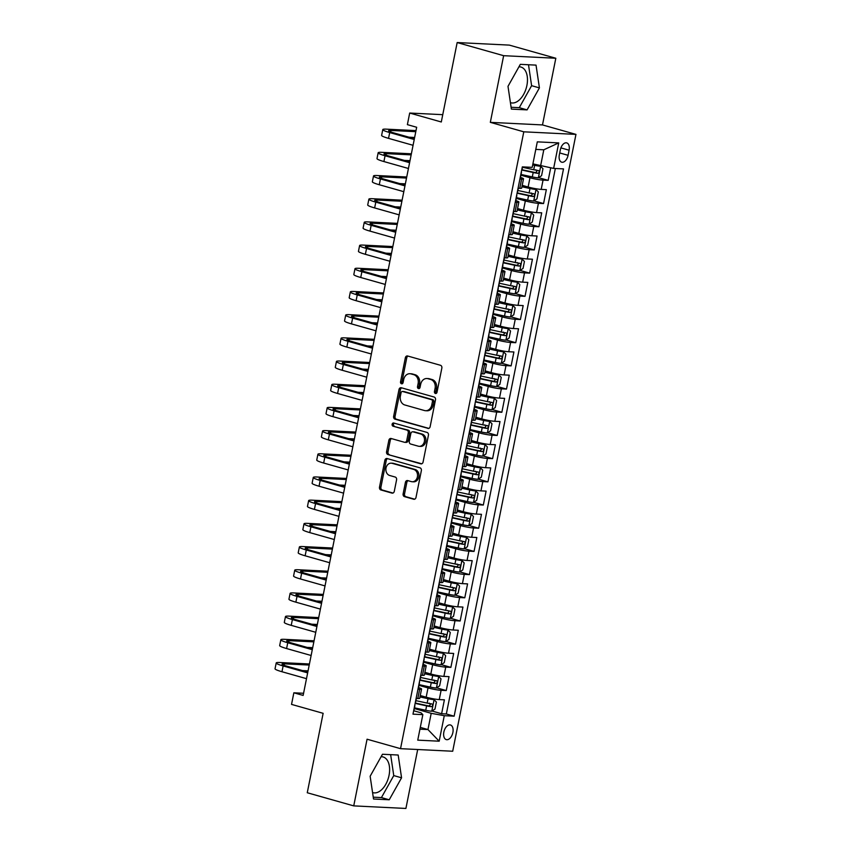 <?xml version="1.0" encoding="UTF-8"?>
<svg xmlns="http://www.w3.org/2000/svg" width="851" height="851" viewBox="0 0 851 851"><rect width="100%" height="100%" fill="white"/><g stroke="black" fill="none" stroke-linecap="round" stroke-linejoin="round"><path stroke-width="1.28" d="M435.414 393.492A1.638 1.319 -87.2 0 0 437.01 392.258L441.85 368.068A2.34 1.883 -87.2 0 0 440.478 365.281L407.629 355.995A2.34 1.883 -87.2 0 0 405.353 357.75L400.523 381.939A1.638 1.319 -87.2 0 0 403.076 382.663L403.704 379.535A7.468 6.01 -87.2 0 1 409.905 373.717A7.468 6.01 -87.2 0 1 410.99 373.897L413.735 374.674A7.468 6.01 -87.2 0 1 418.118 383.61L417.49 386.737A1.638 1.319 -87.2 0 0 420.043 387.46L420.671 384.333A7.468 6.01 -87.2 0 1 426.872 378.514A7.468 6.01 -87.2 0 1 427.968 378.695L430.702 379.472A7.468 6.01 -87.2 0 1 435.084 388.407L434.457 391.534A1.638 1.319 -87.2 0 0 435.414 393.492M372.557 792.526A18.552 10.829 105.8 0 0 372.993 792.664A18.552 10.829 105.8 0 0 389.045 775.357A18.552 10.829 105.8 0 0 383.088 756.954A18.552 10.829 105.8 0 0 381.088 756.72M452.881 732.509A7.616 4.446 105.8 0 0 450.434 724.967A7.616 4.446 105.8 0 0 443.85 732.073A7.616 4.446 105.8 0 0 446.296 739.615A7.616 4.446 105.8 0 0 452.881 732.509M518.94 66.814A18.552 10.829 -74.2 0 1 520.95 67.059A18.552 10.829 -74.2 0 1 526.897 85.451A18.552 10.829 -74.2 0 1 510.855 102.769A18.552 10.829 -74.2 0 1 510.419 102.62M403.129 493.835A2.34 1.883 -87.2 0 0 404.491 496.633L413.714 499.239A2.34 1.883 -87.2 0 0 415.99 497.473L421.362 470.614A2.34 1.883 -87.2 0 0 419.99 467.827L387.141 458.54A2.34 1.883 -87.2 0 0 384.865 460.295L379.493 487.155A2.34 1.883 -87.2 0 0 380.865 489.953L391.992 493.101A2.34 1.883 -87.2 0 0 394.279 491.335L396.577 479.847A2.34 1.883 -87.2 0 0 395.204 477.049L389.684 475.486A6.244 5.032 -87.2 0 1 385.928 468.582A6.244 5.032 -87.2 0 1 391.205 463.167A6.244 5.032 -87.2 0 1 392.12 463.316L413.735 469.422A6.244 5.032 -87.2 0 1 417.49 476.326A6.244 5.032 -87.2 0 1 412.214 481.751A6.244 5.032 -87.2 0 1 411.31 481.602L407.703 480.581A2.34 1.883 -87.2 0 0 405.427 482.347L403.129 493.835L404.533 493.91A2.34 1.883 -87.2 0 0 405.906 496.697L414.692 499.186M503.643 55.687L490.325 122.353L542.491 124.927L555.82 58.251L503.643 55.687L457.168 42.55L441.297 121.98L409.693 113.045L407.384 124.64L416.671 127.267L303.147 695.427L293.85 692.799L291.531 704.394L323.135 713.319L307.264 792.749L353.739 805.886L405.906 808.45L417.692 749.518M490.325 122.353L523.79 131.82L400.534 748.667L367.068 739.211L353.739 805.886M427.851 428.447A2.34 1.883 -87.2 0 0 430.138 426.681L435.499 399.821A2.34 1.883 -87.2 0 0 434.138 397.034L401.289 387.748A2.34 1.883 -87.2 0 0 399.002 389.513L393.641 416.373A2.34 1.883 -87.2 0 0 395.013 419.16L428.542 428.478M428.425 435.223L423.064 462.082A2.34 1.883 -87.2 0 1 420.788 463.838L387.939 454.551A2.34 1.883 -87.2 0 1 386.567 451.764L388.864 440.265A2.34 1.883 -87.2 0 1 391.141 438.51L404.47 442.275A2.34 1.883 -87.2 0 0 406.746 440.51L408.267 432.882A2.34 1.883 -87.2 0 0 406.895 430.095L393.034 426.181A1.638 1.319 -87.2 0 1 393.662 422.99L427.064 432.425A2.34 1.883 -87.2 0 1 428.425 435.223M457.168 42.55L509.334 45.114L555.82 58.251M432 711.021L441.616 713.744L444.392 699.83L439.254 699.575L441.105 690.299A9.51 1.032 -168.7 0 1 428.032 687.916L418.958 685.353M436.637 687.831L446.254 690.555L449.03 676.641L443.882 676.385L445.743 667.11A9.51 1.032 -168.7 0 1 432.659 664.727L423.585 662.163M441.275 664.642L450.881 667.365L453.668 653.451L448.52 653.196L450.37 643.92A9.51 1.032 -168.7 0 1 437.297 641.537L428.223 638.973M445.903 641.452L455.519 644.175L458.295 630.261L453.157 630.006L455.008 620.73A9.51 1.032 -168.7 0 1 441.935 618.347L432.861 615.784M450.541 618.262L460.157 620.985L462.933 607.071L457.785 606.816L459.636 597.54A9.51 1.032 -168.7 0 1 446.562 595.157L437.488 592.594M455.168 595.072L464.784 597.796L467.571 583.882L462.423 583.626L464.274 574.351A9.51 1.032 -168.7 0 1 451.2 571.968L442.126 569.404M459.806 571.883L469.422 574.606L472.199 560.692L467.05 560.437L468.912 551.161A9.51 1.032 -168.7 0 1 455.828 548.778L446.764 546.214M464.444 548.693L474.05 551.416L476.837 537.502L471.688 537.247L473.539 527.971A9.51 1.032 -168.7 0 1 460.465 525.588L451.392 523.025M469.071 525.503L478.688 528.226L481.464 514.312L476.326 514.057L478.177 504.781A9.51 1.032 -168.7 0 1 465.103 502.398L456.03 499.835M473.709 502.313L483.325 505.037L486.102 491.112L480.953 490.867L482.804 481.592A9.51 1.032 -168.7 0 1 469.731 479.209L460.657 476.645M478.336 479.124L487.953 481.836L490.74 467.922L485.591 467.678L487.442 458.402A9.51 1.032 -168.7 0 1 474.369 456.019L465.295 453.455M482.974 455.934L492.591 458.646L495.367 444.733L490.219 444.488L492.08 435.212A9.51 1.032 -168.7 0 1 478.996 432.829L469.933 430.266M487.612 432.744L497.218 435.457L500.005 421.543L494.856 421.298L496.707 412.022A9.51 1.032 -168.7 0 1 483.634 409.639L474.56 407.076M492.24 409.554L501.856 412.267L504.632 398.353L499.494 398.108L501.345 388.833A9.51 1.032 -168.7 0 1 488.272 386.45L479.198 383.886M496.878 386.365L506.494 389.077L509.27 375.163L504.122 374.919L505.983 365.643A9.51 1.032 -168.7 0 1 492.899 363.26L483.825 360.696M501.516 363.175L511.121 365.887L513.908 351.974L508.76 351.729L510.611 342.453A9.51 1.032 -168.7 0 1 497.537 340.07L488.463 337.507M506.143 339.985L515.759 342.698L518.536 328.784L513.387 328.529L515.249 319.253A9.51 1.032 -168.7 0 1 502.164 316.88L493.101 314.317M510.781 316.795L520.397 319.508L523.174 305.594L518.025 305.339L519.876 296.063A9.51 1.032 -168.7 0 1 506.802 293.691L497.729 291.127M515.408 293.606L525.024 296.318L527.801 282.404L522.663 282.149L524.514 272.873A9.51 1.032 -168.7 0 1 511.44 270.501L502.367 267.937M520.046 270.416L529.662 273.128L532.439 259.215L527.29 258.959L529.152 249.683A9.51 1.032 -168.7 0 1 516.068 247.311L507.005 244.748M524.684 247.226L534.29 249.939L537.077 236.025L531.928 235.77L533.779 226.494A9.51 1.032 -168.7 0 1 520.706 224.121L511.632 221.558M529.311 224.036L538.928 226.749L541.704 212.835L536.566 212.58L538.417 203.304A9.51 1.032 -168.7 0 1 525.344 200.932L516.27 198.368M533.949 200.847L543.566 203.559L546.342 189.645L541.193 189.39A9.51 1.032 -168.7 0 1 528.12 187.018L522.206 185.348M439.254 699.575A9.51 1.032 11.3 0 1 426.17 697.192L420.266 695.522M443.882 676.385A9.51 1.032 11.3 0 1 430.808 674.003L424.904 672.333M448.52 653.196A9.51 1.032 11.3 0 1 435.446 650.813L429.532 649.143M453.157 630.006A9.51 1.032 11.3 0 1 440.073 627.623L434.17 625.953M457.785 606.816A9.51 1.032 11.3 0 1 444.711 604.433L438.797 602.763M462.423 583.626A9.51 1.032 11.3 0 1 449.349 581.244L443.435 579.574M467.05 560.437A9.51 1.032 11.3 0 1 453.977 558.054L448.073 556.384M471.688 537.247A9.51 1.032 11.3 0 1 458.615 534.864L452.7 533.194M476.326 514.057A9.51 1.032 11.3 0 1 463.242 511.674L457.338 510.004M480.953 490.867A9.51 1.032 11.3 0 1 467.88 488.485L461.965 486.815M485.591 467.678A9.51 1.032 11.3 0 1 472.518 465.295L466.603 463.625M490.219 444.488A9.51 1.032 11.3 0 1 477.145 442.105L471.241 440.435M494.856 421.298A9.51 1.032 11.3 0 1 481.783 418.915L475.869 417.245M499.494 398.108A9.51 1.032 11.3 0 1 486.41 395.726L480.507 394.056M504.122 374.919A9.51 1.032 11.3 0 1 491.048 372.536L485.144 370.866M508.76 351.729A9.51 1.032 11.3 0 1 495.686 349.346L489.772 347.676M513.387 328.529A9.51 1.032 11.3 0 1 500.314 326.156L494.41 324.486M518.025 305.339A9.51 1.032 11.3 0 1 504.951 302.967L499.037 301.297M522.663 282.149A9.51 1.032 11.3 0 1 509.579 279.777L503.675 278.107M527.29 258.959A9.51 1.032 11.3 0 1 514.217 256.587L508.313 254.917M531.928 235.77A9.51 1.032 11.3 0 1 518.855 233.397L512.94 231.727M536.566 212.58A9.51 1.032 11.3 0 1 523.482 210.208L517.578 208.538M560.352 149.776L559.33 154.871A7.372 4.298 105.8 0 0 561.692 162.19A7.372 4.298 105.8 0 0 568.074 155.308L569.096 150.201A7.372 4.298 105.8 0 0 566.723 142.894A7.372 4.298 105.8 0 0 560.352 149.776M523.79 131.82L575.957 134.384L452.7 751.242L400.534 748.667M441.616 713.744L446.339 713.978L454.147 716.18L563.511 168.892L553.639 168.413L532.907 163.871M454.147 716.18L444.275 715.691L439.18 741.2L417.745 740.147L422.851 714.638L412.98 714.159L522.333 166.87L532.205 167.36L537.3 141.851L558.735 142.904L553.639 168.413M538.577 177.657L548.193 180.369L543.044 180.114A9.51 1.032 -168.7 0 1 529.971 177.742L520.897 175.178M520.238 177.359A9.51 1.032 -168.7 0 1 523.514 178.827L521.663 188.103A9.51 1.032 -168.7 0 1 519.77 188.337L518.068 188.252M523.514 178.827A9.51 1.032 -168.7 0 1 521.62 179.061L519.918 178.976M416.118 698.437L417.82 698.522A9.51 1.032 11.3 0 0 419.713 698.288L421.564 689.012A9.51 1.032 -168.7 0 1 419.671 689.246L417.969 689.161M420.756 675.247L422.458 675.332A9.51 1.032 11.3 0 0 424.351 675.098L426.202 665.822A9.51 1.032 -168.7 0 1 424.309 666.056L422.607 665.971M425.383 652.057L427.085 652.143A9.51 1.032 11.3 0 0 428.978 651.909L430.84 642.633A9.51 1.032 -168.7 0 1 428.947 642.867L427.245 642.782M430.021 628.868L431.723 628.953A9.51 1.032 11.3 0 0 433.616 628.719L435.467 619.432A9.51 1.032 -168.7 0 1 433.574 619.677L431.872 619.592M434.659 605.678L436.35 605.763A9.51 1.032 11.3 0 0 438.254 605.518L440.105 596.243A9.51 1.032 -168.7 0 1 438.212 596.487L436.51 596.402M439.286 582.488L440.988 582.573A9.51 1.032 11.3 0 0 442.882 582.329L444.733 573.053A9.51 1.032 -168.7 0 1 442.839 573.297L441.137 573.212M443.924 559.298L445.626 559.384A9.51 1.032 11.3 0 0 447.52 559.139L449.371 549.863A9.51 1.032 -168.7 0 1 447.477 550.108L445.775 550.023M448.551 536.109L450.253 536.194A9.51 1.032 11.3 0 0 452.147 535.949L454.009 526.673A9.51 1.032 -168.7 0 1 452.115 526.918L450.413 526.833M453.189 512.919L454.891 513.004A9.51 1.032 11.3 0 0 456.785 512.759L458.636 503.484A9.51 1.032 -168.7 0 1 456.742 503.728L455.04 503.643M457.827 489.729L459.529 489.814A9.51 1.032 11.3 0 0 461.423 489.57L463.274 480.294A9.51 1.032 -168.7 0 1 461.38 480.538L459.678 480.453M462.455 466.539L464.157 466.625A9.51 1.032 11.3 0 0 466.05 466.38L467.912 457.104A9.51 1.032 -168.7 0 1 466.008 457.349L464.316 457.264M467.093 443.35L468.795 443.435A9.51 1.032 11.3 0 0 470.688 443.19L472.539 433.914A9.51 1.032 -168.7 0 1 470.646 434.159L468.944 434.074M471.731 420.16L473.422 420.245A9.51 1.032 11.3 0 0 475.315 420L477.177 410.725A9.51 1.032 -168.7 0 1 475.284 410.969L473.581 410.884M476.358 396.97L478.06 397.055A9.51 1.032 11.3 0 0 479.953 396.811L481.804 387.535A9.51 1.032 -168.7 0 1 479.911 387.779L478.209 387.694M480.996 373.78L482.698 373.855A9.51 1.032 11.3 0 0 484.591 373.621L486.442 364.345A9.51 1.032 -168.7 0 1 484.549 364.579L482.847 364.505M485.623 350.591L487.325 350.665A9.51 1.032 11.3 0 0 489.219 350.431L491.08 341.155A9.51 1.032 -168.7 0 1 489.176 341.389L487.485 341.315M490.261 327.401L491.963 327.475A9.51 1.032 11.3 0 0 493.857 327.241L495.707 317.966A9.51 1.032 -168.7 0 1 493.814 318.2L492.112 318.125M494.899 304.211L496.59 304.286A9.51 1.032 11.3 0 0 498.495 304.052L500.345 294.776A9.51 1.032 -168.7 0 1 498.452 295.01L496.75 294.935M499.526 281.021L501.228 281.096A9.51 1.032 11.3 0 0 503.122 280.862L504.973 271.586A9.51 1.032 -168.7 0 1 503.079 271.82L501.377 271.735M504.164 257.821L505.866 257.906A9.51 1.032 11.3 0 0 507.76 257.672L509.611 248.396A9.51 1.032 -168.7 0 1 507.717 248.63L506.015 248.545M508.792 234.631L510.494 234.716A9.51 1.032 11.3 0 0 512.387 234.482L514.249 225.207A9.51 1.032 -168.7 0 1 512.355 225.441L510.653 225.355M513.43 211.442L515.132 211.527A9.51 1.032 11.3 0 0 517.025 211.293L518.876 202.017A9.51 1.032 -168.7 0 1 516.982 202.251L515.28 202.166M543.566 203.559L538.417 203.304M538.928 226.749L533.779 226.494M534.29 249.939L529.152 249.683M529.662 273.128L524.514 272.873M525.024 296.318L519.876 296.063M520.397 319.508L515.249 319.253M515.759 342.698L510.611 342.453M511.121 365.887L505.983 365.643M506.494 389.077L501.345 388.833M501.856 412.267L496.707 412.022M497.218 435.457L492.08 435.212M492.591 458.646L487.442 458.402M487.953 481.836L482.804 481.592M483.325 505.037L478.177 504.781M478.688 528.226L473.539 527.971M474.05 551.416L468.912 551.161M469.422 574.606L464.274 574.351M464.784 597.796L459.636 597.54M460.157 620.985L455.008 620.73M455.519 644.175L450.37 643.92M450.881 667.365L445.743 667.11M446.254 690.555L441.105 690.299M446.339 713.978L555.341 168.498M548.193 180.369L550.693 167.87M420.298 727.382L427.957 729.552L431.202 713.319L414.32 708.543M540.566 166.03L543.8 149.797L535.79 149.404M542.491 124.927L575.957 134.384M303.573 693.278L293.85 692.799M442.765 114.672L409.693 113.045M419.947 729.158L427.957 729.552L439.18 741.2M413.66 710.734L421.054 712.819L422.851 714.638M515.61 200.549A9.51 1.032 -168.7 0 1 518.876 202.017M510.972 223.739A9.51 1.032 -168.7 0 1 514.249 225.207M506.334 246.928A9.51 1.032 -168.7 0 1 509.611 248.396M501.707 270.118A9.51 1.032 -168.7 0 1 504.973 271.586M497.069 293.308A9.51 1.032 -168.7 0 1 500.345 294.776M492.442 316.498A9.51 1.032 -168.7 0 1 495.707 317.966M487.804 339.687A9.51 1.032 -168.7 0 1 491.08 341.155M483.166 362.877A9.51 1.032 -168.7 0 1 486.442 364.345M478.539 386.067A9.51 1.032 -168.7 0 1 481.804 387.535M473.901 409.257A9.51 1.032 -168.7 0 1 477.177 410.725M469.273 432.446A9.51 1.032 -168.7 0 1 472.539 433.914M464.635 455.636A9.51 1.032 -168.7 0 1 467.912 457.104M459.997 478.826A9.51 1.032 -168.7 0 1 463.274 480.294M455.37 502.016A9.51 1.032 -168.7 0 1 458.636 503.484M450.732 525.216A9.51 1.032 -168.7 0 1 454.009 526.673M446.105 548.406A9.51 1.032 -168.7 0 1 449.371 549.863M441.467 571.595A9.51 1.032 -168.7 0 1 444.733 573.053M436.829 594.785A9.51 1.032 -168.7 0 1 440.105 596.243M432.202 617.975A9.51 1.032 -168.7 0 1 435.467 619.432M427.564 641.165A9.51 1.032 -168.7 0 1 430.84 642.633M422.926 664.354A9.51 1.032 -168.7 0 1 426.202 665.822M418.298 687.544A9.51 1.032 -168.7 0 1 421.564 689.012M431.202 713.319L444.275 715.691M543.8 149.797L558.735 142.904M507.994 86.345L511.377 109.109L527.088 109.885L539.417 87.887L536.034 65.123L520.323 64.346L507.994 86.345M389.237 799.78L401.566 777.793L398.183 755.028L382.471 754.252L370.142 776.25L373.525 799.015L389.237 799.78L381.429 797.578L393.758 775.591L390.641 754.656M511.111 107.269L519.28 107.673L531.609 85.685L528.503 64.75M531.609 85.685L539.417 87.887M519.28 107.673L527.088 109.885M373.249 797.174L381.429 797.578M393.758 775.591L401.566 777.793M436.372 393.311A1.638 1.319 -87.2 0 1 435.872 391.598L436.499 388.471A7.468 6.01 -87.2 0 0 432.117 379.535L430.702 379.472M426.872 378.514L428.287 378.589A7.468 6.01 -87.2 0 1 429.372 378.769L432.117 379.535M409.905 373.717L411.32 373.791A7.468 6.01 -87.2 0 1 412.405 373.972L415.139 374.738A7.468 6.01 -87.2 0 1 419.522 383.673L418.905 386.801A1.638 1.319 -87.2 0 0 419.405 388.513M408.055 356.112A2.34 1.883 -87.2 0 0 406.757 357.824L401.927 382.014A1.638 1.319 -87.2 0 0 402.438 383.716M401.715 387.865A2.34 1.883 -87.2 0 0 400.417 389.577L395.045 416.437A2.34 1.883 -87.2 0 0 396.417 419.235L428.84 428.393M432.446 401.608A1.638 1.319 -87.2 0 0 431.489 399.651L402.661 391.503A1.638 1.319 -87.2 0 0 401.066 392.736L400.406 396.034A7.468 6.01 -87.2 0 0 404.789 404.97L424.489 410.544A7.468 6.01 -87.2 0 0 425.585 410.714A7.468 6.01 -87.2 0 0 431.787 404.906L432.446 401.608L433.861 401.672A1.638 1.319 -87.2 0 0 432.904 399.725L431.489 399.651M403.587 391.545A1.638 1.319 -87.2 0 1 404.065 391.566L432.904 399.725M425.585 410.714L426.989 410.788A7.468 6.01 -87.2 0 0 433.202 404.98L431.787 404.906M433.861 401.672L433.202 404.98M421.766 463.784L387.939 454.551M391.566 438.627A2.34 1.883 -87.2 0 0 390.269 440.339L387.982 451.838A2.34 1.883 -87.2 0 0 389.343 454.625M405.874 442.339A2.34 1.883 -87.2 0 0 408.15 440.584L409.682 432.957A2.34 1.883 -87.2 0 0 408.31 430.17L393.034 426.181M394.258 423.16A1.638 1.319 -87.2 0 0 394.438 426.245M418.288 446.179A6.244 5.032 -87.2 0 0 419.192 446.328A6.244 5.032 -87.2 0 0 424.479 440.903A6.244 5.032 -87.2 0 0 420.724 433.999L413.107 431.851A2.34 1.883 -87.2 0 0 410.82 433.606L409.299 441.233A2.34 1.883 -87.2 0 0 410.671 444.031L418.288 446.179M419.192 446.328L420.607 446.403A6.244 5.032 -87.2 0 0 425.883 440.978A6.244 5.032 -87.2 0 0 422.128 434.074L420.724 433.999M413.831 431.882A2.34 1.883 -87.2 0 1 414.511 431.914L422.128 434.074M408.129 480.709A2.34 1.883 -87.2 0 0 406.831 482.411L404.533 493.91M412.214 481.751L413.629 481.826A6.244 5.032 -87.2 0 0 418.905 476.4A6.244 5.032 -87.2 0 0 415.15 469.497L413.735 469.422M391.205 463.167L392.619 463.231A6.244 5.032 -87.2 0 1 393.524 463.38L415.15 469.497M387.567 458.657A2.34 1.883 -87.2 0 0 386.269 460.37L380.908 487.229A2.34 1.883 -87.2 0 0 382.269 490.016L392.981 493.048M521.046 174.455L532.311 176.912A6.308 0.681 -168.7 0 0 538.289 177.848L541.576 175.668L542.97 168.711L540.608 166.253A6.308 0.681 -168.7 0 1 534.63 165.317L532.694 164.903M540.608 166.253L532.769 164.573M521.706 170.009L533.194 172.508A6.308 0.681 11.3 0 0 537.885 173.317C539.46 172.53 539.651 171.604 538.438 170.54A6.308 0.681 -168.7 0 1 533.747 169.732L522.482 167.264M535.768 169.785C537.3 170.945 537.109 171.87 535.215 172.562L521.833 169.689M520.333 176.891A6.308 0.681 11.3 0 0 520.589 176.753L521.461 172.349A6.308 0.681 11.3 0 0 521.291 172.136M416.011 130.607L386.333 129.15A17.839 1.925 11.3 0 0 382.78 129.597A17.839 1.925 11.3 0 0 389.705 132.565L414.235 139.5M382.78 129.597L381.62 135.394A17.839 1.925 11.3 0 0 388.545 138.362L413.075 145.298M522.557 166.881L522.025 169.562A6.308 0.681 -168.7 0 1 521.769 169.7M414.384 138.724L393.226 132.745A11.893 1.287 -168.7 0 1 388.609 130.756A11.893 1.287 -168.7 0 1 390.981 130.458L415.788 131.682M409.012 137.202L414.639 137.479M516.408 197.645L527.673 200.102A6.308 0.681 -168.7 0 0 533.662 201.038L536.938 198.857L538.332 191.9L535.97 189.443A6.308 0.681 -168.7 0 1 529.992 188.507L521.929 186.752M535.97 189.443L521.993 186.422M517.078 193.198L528.556 195.698A6.308 0.681 11.3 0 0 533.258 196.507C534.832 195.73 535.013 194.794 533.811 193.73A6.308 0.681 -168.7 0 1 529.109 192.922L517.844 190.464M531.13 192.975C532.662 194.134 532.481 195.06 530.577 195.751L517.195 192.879M511.781 220.834L523.046 223.292A6.308 0.681 -168.7 0 0 529.024 224.228L532.311 222.047L533.694 215.09L531.343 212.633A6.308 0.681 -168.7 0 1 525.365 211.697L517.291 209.942M531.343 212.633L517.365 209.612M512.44 216.388L523.929 218.888A6.308 0.681 11.3 0 0 528.62 219.707C530.194 218.92 530.375 217.984 529.173 216.92A6.308 0.681 -168.7 0 1 524.482 216.111L513.217 213.654M526.503 216.165C528.035 217.324 527.843 218.25 525.939 218.941L512.568 216.069M507.143 244.024L518.408 246.492A6.308 0.681 -168.7 0 0 524.386 247.418L527.673 245.237L529.067 238.28L526.705 235.823A6.308 0.681 -168.7 0 1 520.727 234.897L512.664 233.131M526.705 235.823L512.727 232.802M507.813 239.578L519.291 242.078A6.308 0.681 11.3 0 0 523.982 242.897C525.556 242.109 525.748 241.173 524.546 240.11A6.308 0.681 -168.7 0 1 519.844 239.301L508.579 236.844M521.865 239.354C523.397 240.514 523.205 241.439 521.312 242.131L507.93 239.259M502.505 267.214L513.781 269.682A6.308 0.681 -168.7 0 0 519.759 270.607L523.046 268.427L524.429 261.47L522.078 259.012A6.308 0.681 -168.7 0 1 516.089 258.087L508.026 256.321M522.078 259.012L508.09 255.991M503.175 262.768L514.653 265.267A6.308 0.681 11.3 0 0 519.355 266.086C520.929 265.299 521.11 264.363 519.908 263.299A6.308 0.681 -168.7 0 1 515.217 262.491L503.941 260.034M517.227 262.544C518.759 263.704 518.578 264.629 516.674 265.321L503.292 262.448M515.706 200.081A6.308 0.681 11.3 0 0 515.951 199.942L516.834 195.539A6.308 0.681 11.3 0 0 516.653 195.326M411.373 153.797L381.695 152.34A17.839 1.925 11.3 0 0 378.142 152.786A17.839 1.925 11.3 0 0 385.067 155.754L409.597 162.69M378.142 152.786L376.993 158.584A17.839 1.925 11.3 0 0 383.907 161.552L408.437 168.487M518.27 188.348L517.387 192.751A6.308 0.681 -168.7 0 1 517.142 192.89M409.756 161.913L388.588 155.935A11.893 1.287 -168.7 0 1 383.982 153.946A11.893 1.287 -168.7 0 1 386.343 153.648L411.161 154.871M404.374 160.392L410.001 160.669M511.068 223.27A6.308 0.681 11.3 0 0 511.313 223.132L512.196 218.728A6.308 0.681 11.3 0 0 512.015 218.516M406.735 176.987L377.067 175.529A17.839 1.925 11.3 0 0 373.515 175.976A17.839 1.925 11.3 0 0 380.429 178.944L404.959 185.88M373.515 175.976L372.355 181.774A17.839 1.925 11.3 0 0 379.28 184.741L403.8 191.677M513.632 211.537L512.749 215.941A6.308 0.681 -168.7 0 1 512.504 216.08M405.119 185.103L383.961 179.125A11.893 1.287 -168.7 0 1 379.344 177.136A11.893 1.287 -168.7 0 1 381.716 176.838L406.523 178.061M399.736 183.582L405.363 183.859M506.43 246.46A6.308 0.681 11.3 0 0 506.685 246.322L507.568 241.918A6.308 0.681 11.3 0 0 507.387 241.705M402.108 200.176L372.43 198.719A17.839 1.925 11.3 0 0 368.877 199.166A17.839 1.925 11.3 0 0 375.802 202.134L400.332 209.069M368.877 199.166L367.717 204.963A17.839 1.925 11.3 0 0 374.642 207.931L399.172 214.867M509.004 234.727L508.121 239.131A6.308 0.681 -168.7 0 1 507.866 239.269M400.481 208.293L379.323 202.315A11.893 1.287 -168.7 0 1 374.706 200.325A11.893 1.287 -168.7 0 1 377.078 200.028L401.895 201.251M395.109 206.772L400.736 207.048M501.803 269.65A6.308 0.681 11.3 0 0 502.047 269.512L502.93 265.108A6.308 0.681 11.3 0 0 502.75 264.895M397.47 223.366L367.802 221.909A17.839 1.925 11.3 0 0 364.249 222.356A17.839 1.925 11.3 0 0 371.164 225.324L395.694 232.259M364.249 222.356L363.09 228.153A17.839 1.925 11.3 0 0 370.004 231.121L394.534 238.057M504.366 257.917L503.484 262.331A6.308 0.681 -168.7 0 1 503.239 262.459M395.853 231.483L374.695 225.504A11.893 1.287 -168.7 0 1 370.079 223.515A11.893 1.287 -168.7 0 1 372.44 223.217L397.257 224.441M390.471 229.961L396.098 230.238M497.878 290.404L509.143 292.872A6.308 0.681 -168.7 0 0 515.121 293.797L518.408 291.616L519.801 284.66L517.44 282.202A6.308 0.681 -168.7 0 1 511.462 281.277L503.398 279.511M517.44 282.202L503.462 279.181M498.537 285.957L510.026 288.457A6.308 0.681 11.3 0 0 514.717 289.276C516.291 288.489 516.483 287.553 515.27 286.489A6.308 0.681 -168.7 0 1 510.579 285.681L499.314 283.223M512.6 285.734C514.132 286.893 513.94 287.819 512.047 288.521L498.665 285.638M497.165 292.84A6.308 0.681 11.3 0 0 497.42 292.701L498.292 288.298A6.308 0.681 11.3 0 0 498.112 288.085M392.843 246.556L363.164 245.099A17.839 1.925 11.3 0 0 359.611 245.545A17.839 1.925 11.3 0 0 366.536 248.513L391.066 255.449M359.611 245.545L358.452 251.343A17.839 1.925 11.3 0 0 365.377 254.311L389.907 261.246M499.728 281.107L498.856 285.521A6.308 0.681 -168.7 0 1 498.601 285.649M391.215 254.672L370.057 248.694A11.893 1.287 -168.7 0 1 365.441 246.705A11.893 1.287 -168.7 0 1 367.813 246.407L392.619 247.63M385.843 253.151L391.471 253.428M493.24 313.594L504.505 316.061A6.308 0.681 -168.7 0 0 510.494 316.987L513.77 314.806L515.163 307.849L512.802 305.392A6.308 0.681 -168.7 0 1 506.824 304.467L498.76 302.701M512.802 305.392L498.824 302.371M493.91 309.147L505.388 311.647A6.308 0.681 11.3 0 0 510.079 312.466C511.664 311.679 511.845 310.743 510.643 309.679A6.308 0.681 -168.7 0 1 505.941 308.87L494.676 306.413M507.962 308.924C509.494 310.083 509.313 311.009 507.409 311.711L494.027 308.828M492.538 316.029A6.308 0.681 11.3 0 0 492.782 315.891L493.665 311.487A6.308 0.681 11.3 0 0 493.484 311.275M388.205 269.746L358.526 268.288A17.839 1.925 11.3 0 0 354.973 268.735A17.839 1.925 11.3 0 0 361.898 271.703L386.428 278.639M354.973 268.735L353.825 274.533A17.839 1.925 11.3 0 0 360.739 277.5L385.269 284.436M495.101 304.296L494.218 308.711A6.308 0.681 -168.7 0 1 493.974 308.839M386.588 277.862L365.419 271.884A11.893 1.287 -168.7 0 1 360.813 269.895A11.893 1.287 -168.7 0 1 363.175 269.597L387.992 270.82M381.205 276.341L386.833 276.618M488.612 336.794L499.877 339.251A6.308 0.681 -168.7 0 0 505.856 340.177L509.143 337.996L510.526 331.039L508.175 328.582A6.308 0.681 -168.7 0 1 502.196 327.656L494.123 325.89M508.175 328.582L494.197 325.561M489.272 332.337L500.76 334.837A6.308 0.681 11.3 0 0 505.451 335.656C507.026 334.868 507.207 333.932 506.005 332.869A6.308 0.681 -168.7 0 1 501.313 332.06L490.048 329.603M503.335 332.113C504.856 333.273 504.675 334.198 502.771 334.9L489.399 332.018M487.9 339.219A6.308 0.681 11.3 0 0 488.144 339.081L489.027 334.677A6.308 0.681 11.3 0 0 488.846 334.464M383.567 292.935L353.899 291.478A17.839 1.925 11.3 0 0 350.346 291.925A17.839 1.925 11.3 0 0 357.26 294.893L381.791 301.828M350.346 291.925L349.187 297.722A17.839 1.925 11.3 0 0 356.101 300.701L380.631 307.626M490.463 327.486L489.58 331.901A6.308 0.681 -168.7 0 1 489.336 332.028M381.95 301.052L360.792 295.074A11.893 1.287 -168.7 0 1 356.175 293.084A11.893 1.287 -168.7 0 1 358.548 292.787L383.354 294.01M376.567 299.531L382.195 299.807M483.974 359.984L495.239 362.441A6.308 0.681 -168.7 0 0 501.218 363.366L504.505 361.186L505.898 354.229L503.537 351.771A6.308 0.681 -168.7 0 1 497.558 350.846L489.495 349.08M503.537 351.771L489.559 348.75M484.644 355.527L496.122 358.026A6.308 0.681 11.3 0 0 500.813 358.845C502.388 358.058 502.579 357.133 501.367 356.058A6.308 0.681 -168.7 0 1 496.676 355.25L485.41 352.793M498.697 355.303C500.228 356.463 500.037 357.388 498.143 358.09L484.762 355.207M483.262 362.409A6.308 0.681 11.3 0 0 483.517 362.271L484.4 357.867A6.308 0.681 11.3 0 0 484.219 357.654M378.94 316.125L349.261 314.668A17.839 1.925 11.3 0 0 345.708 315.115A17.839 1.925 11.3 0 0 352.633 318.093L377.163 325.018M345.708 315.115L344.549 320.912A17.839 1.925 11.3 0 0 351.474 323.891L376.004 330.816M485.836 350.676L484.953 355.09A6.308 0.681 -168.7 0 1 484.698 355.218M377.312 324.242L356.154 318.263A11.893 1.287 -168.7 0 1 351.537 316.274A11.893 1.287 -168.7 0 1 353.91 315.976L378.727 317.2M371.94 322.72L377.567 322.997M479.336 383.173L490.612 385.631A6.308 0.681 -168.7 0 0 496.59 386.556L499.867 384.375L501.26 377.418L498.909 374.961A6.308 0.681 -168.7 0 1 492.92 374.036L484.857 372.27M498.909 374.961L484.921 371.94M480.007 378.716L491.484 381.216A6.308 0.681 11.3 0 0 496.186 382.035C497.761 381.248 497.941 380.323 496.739 379.248A6.308 0.681 -168.7 0 1 492.048 378.44L480.772 375.982M494.059 378.493C495.59 379.652 495.41 380.578 493.506 381.28L480.124 378.397M478.634 385.599A6.308 0.681 11.3 0 0 478.879 385.46L479.762 381.057A6.308 0.681 11.3 0 0 479.581 380.844M374.302 339.315L344.634 337.858A17.839 1.925 11.3 0 0 341.081 338.304A17.839 1.925 11.3 0 0 347.995 341.283L372.525 348.208M341.081 338.304L339.921 344.102A17.839 1.925 11.3 0 0 346.836 347.08L371.366 354.005M481.198 373.866L480.315 378.28A6.308 0.681 -168.7 0 1 480.07 378.408M372.685 347.431L351.527 341.453A11.893 1.287 -168.7 0 1 346.91 339.464A11.893 1.287 -168.7 0 1 349.272 339.166L374.089 340.389M367.302 345.91L372.929 346.187M474.709 406.363L485.974 408.82A6.308 0.681 -168.7 0 0 491.952 409.746L495.239 407.565L496.633 400.608L494.271 398.151A6.308 0.681 -168.7 0 1 488.293 397.226L480.219 395.46M494.271 398.151L480.294 395.13M475.369 401.906L486.857 404.416A6.308 0.681 11.3 0 0 491.548 405.225C493.123 404.438 493.314 403.512 492.101 402.438A6.308 0.681 -168.7 0 1 487.41 401.629L476.145 399.172M489.431 401.683C490.963 402.842 490.772 403.768 488.878 404.47L475.496 401.587M473.996 408.788A6.308 0.681 11.3 0 0 474.252 408.661L475.124 404.246A6.308 0.681 11.3 0 0 474.943 404.034M369.674 362.505L339.996 361.047A17.839 1.925 11.3 0 0 336.443 361.494A17.839 1.925 11.3 0 0 343.368 364.473L367.887 371.398M336.443 361.494L335.283 367.292A17.839 1.925 11.3 0 0 342.208 370.27L366.738 377.195M476.56 397.055L475.688 401.47A6.308 0.681 -168.7 0 1 475.432 401.598M368.047 370.621L346.889 364.643A11.893 1.287 -168.7 0 1 342.272 362.654A11.893 1.287 -168.7 0 1 344.644 362.356L369.451 363.579M362.664 369.1L368.292 369.377M470.071 429.553L481.336 432.01A6.308 0.681 -168.7 0 0 487.325 432.936L490.601 430.755L491.995 423.798L489.633 421.341A6.308 0.681 -168.7 0 1 483.655 420.415L475.592 418.649M489.633 421.341L475.656 418.32M470.741 425.096L482.219 427.606A6.308 0.681 11.3 0 0 486.91 428.415C488.495 427.627 488.676 426.702 487.474 425.628A6.308 0.681 -168.7 0 1 482.772 424.819L471.507 422.362M484.793 424.872C486.325 426.032 486.144 426.957 484.24 427.659L470.858 424.777M469.358 431.978A6.308 0.681 11.3 0 0 469.614 431.851L470.497 427.436A6.308 0.681 11.3 0 0 470.316 427.223M365.036 385.694L335.358 384.237A17.839 1.925 11.3 0 0 331.805 384.684A17.839 1.925 11.3 0 0 338.73 387.662L363.26 394.587M331.805 384.684L330.645 390.481A17.839 1.925 11.3 0 0 337.57 393.46L362.1 400.385M471.933 420.256L471.05 424.66A6.308 0.681 -168.7 0 1 470.794 424.787M363.409 393.811L342.251 387.833A11.893 1.287 -168.7 0 1 337.645 385.843A11.893 1.287 -168.7 0 1 340.006 385.556L364.824 386.769M358.037 392.29L363.664 392.566M465.433 452.743L476.709 455.2A6.308 0.681 -168.7 0 0 482.687 456.125L485.974 453.945L487.357 446.988L485.006 444.53A6.308 0.681 -168.7 0 1 479.028 443.605L470.954 441.839M485.006 444.53L471.018 441.509M466.103 448.286L477.581 450.796A6.308 0.681 11.3 0 0 482.283 451.604C483.857 450.817 484.038 449.892 482.836 448.817A6.308 0.681 -168.7 0 1 478.145 448.009L466.869 445.552M480.166 448.062C481.687 449.222 481.506 450.147 479.602 450.849L466.22 447.966M464.731 455.168A6.308 0.681 11.3 0 0 464.976 455.04L465.859 450.626A6.308 0.681 11.3 0 0 465.678 450.413M360.399 408.884L330.731 407.427A17.839 1.925 11.3 0 0 327.178 407.874A17.839 1.925 11.3 0 0 334.092 410.852L358.622 417.777M327.178 407.874L326.018 413.671A17.839 1.925 11.3 0 0 332.932 416.65L357.463 423.575M467.295 443.445L466.412 447.849A6.308 0.681 -168.7 0 1 466.167 447.977M358.782 417.001L337.624 411.022A11.893 1.287 -168.7 0 1 333.007 409.033A11.893 1.287 -168.7 0 1 335.379 408.746L360.186 409.959M353.399 415.479L359.026 415.756M460.806 475.932L472.071 478.39A6.308 0.681 -168.7 0 0 478.049 479.315L481.336 477.134L482.73 470.178L480.368 467.72A6.308 0.681 -168.7 0 1 474.39 466.795L466.327 465.029M480.368 467.72L466.391 464.699M461.465 471.475L472.954 473.986A6.308 0.681 11.3 0 0 477.645 474.794C479.219 474.007 479.411 473.082 478.198 472.007A6.308 0.681 -168.7 0 1 473.507 471.199L462.242 468.741M475.528 471.252C477.06 472.411 476.868 473.337 474.975 474.039L461.593 471.156M456.168 499.122L467.433 501.579A6.308 0.681 -168.7 0 0 473.422 502.505L476.698 500.324L478.092 493.367L475.741 490.91A6.308 0.681 -168.7 0 1 469.752 489.985L461.689 488.219M475.741 490.91L461.753 487.889M456.838 494.665L468.316 497.175A6.308 0.681 11.3 0 0 473.018 497.984C474.592 497.197 474.773 496.271 473.571 495.197A6.308 0.681 -168.7 0 1 468.88 494.388L457.604 491.931M470.89 494.442C472.422 495.601 472.241 496.537 470.337 497.229L456.955 494.346M451.541 522.312L462.806 524.769A6.308 0.681 -168.7 0 0 468.784 525.695L472.071 523.514L473.464 516.557L471.103 514.1A6.308 0.681 -168.7 0 1 465.125 513.174L457.051 511.408M471.103 514.1L457.125 511.079M452.2 517.855L463.689 520.365A6.308 0.681 11.3 0 0 468.38 521.174C469.954 520.386 470.135 519.461 468.933 518.387A6.308 0.681 -168.7 0 1 464.242 517.578L452.977 515.121M466.263 517.631C467.795 518.791 467.603 519.727 465.699 520.418L452.328 517.536M446.903 545.502L458.168 547.959A6.308 0.681 -168.7 0 0 464.146 548.884L467.433 546.704L468.827 539.747L466.465 537.289A6.308 0.681 -168.7 0 1 460.487 536.364L452.424 534.598M466.465 537.289L452.487 534.268M447.573 541.045L459.051 543.555A6.308 0.681 11.3 0 0 463.742 544.363C465.316 543.576 465.508 542.651 464.306 541.576A6.308 0.681 -168.7 0 1 459.604 540.768L448.339 538.311M461.625 540.821C463.157 541.981 462.976 542.917 461.072 543.608L447.69 540.725M442.265 568.691L453.54 571.149A6.308 0.681 -168.7 0 0 459.519 572.074L462.806 569.893L464.189 562.937L461.838 560.479A6.308 0.681 -168.7 0 1 455.849 559.554L447.786 557.788M461.838 560.479L447.849 557.458M442.935 564.234L454.413 566.745A6.308 0.681 11.3 0 0 459.115 567.553C460.689 566.766 460.87 565.841 459.668 564.766A6.308 0.681 -168.7 0 1 454.977 563.958L443.701 561.5M456.998 564.011C458.519 565.17 458.338 566.106 456.434 566.798L443.052 563.915M437.637 591.881L448.902 594.338A6.308 0.681 -168.7 0 0 454.881 595.264L458.168 593.083L459.561 586.126L457.2 583.669A6.308 0.681 -168.7 0 1 451.221 582.744L443.158 580.978M457.2 583.669L443.222 580.648M438.297 587.424L449.785 589.934A6.308 0.681 11.3 0 0 454.477 590.743C456.051 589.956 456.242 589.03 455.03 587.956A6.308 0.681 -168.7 0 1 450.339 587.147L439.073 584.69M452.36 587.201C453.891 588.36 453.7 589.296 451.807 589.988L438.425 587.105M432.999 615.071L444.265 617.528A6.308 0.681 -168.7 0 0 450.253 618.454L453.53 616.273L454.923 609.316L452.562 606.859A6.308 0.681 -168.7 0 1 446.584 605.933L438.52 604.178M452.562 606.859L438.584 603.838M433.67 610.614L445.147 613.124A6.308 0.681 11.3 0 0 449.839 613.933C451.424 613.145 451.604 612.22 450.402 611.146A6.308 0.681 -168.7 0 1 445.701 610.337L434.435 607.88M447.722 610.39C449.254 611.55 449.073 612.486 447.169 613.177L433.787 610.295M428.372 638.261L439.637 640.718A6.308 0.681 -168.7 0 0 445.616 641.643L448.902 639.463L450.285 632.506L447.934 630.048A6.308 0.681 -168.7 0 1 441.956 629.123L433.882 627.368M447.934 630.048L433.957 627.027M429.032 633.804L440.52 636.314A6.308 0.681 11.3 0 0 445.211 637.122C446.786 636.335 446.966 635.41 445.764 634.335A6.308 0.681 -168.7 0 1 441.073 633.527L429.808 631.07M443.094 633.58C444.616 634.74 444.435 635.676 442.531 636.367L429.159 633.484M423.734 661.45L434.999 663.908A6.308 0.681 -168.7 0 0 440.978 664.833L444.265 662.652L445.658 655.695L443.297 653.238A6.308 0.681 -168.7 0 1 437.318 652.313L429.255 650.558M443.297 653.238L429.319 650.217M424.404 656.993L435.882 659.504A6.308 0.681 11.3 0 0 440.573 660.312C442.148 659.525 442.339 658.6 441.137 657.525A6.308 0.681 -168.7 0 1 436.435 656.717L425.17 654.259M438.456 656.77C439.988 657.94 439.797 658.865 437.903 659.557L424.521 656.674M419.096 684.64L430.372 687.097A6.308 0.681 -168.7 0 0 436.35 688.023L439.637 685.842L441.02 678.885L438.669 676.428A6.308 0.681 -168.7 0 1 432.68 675.503L424.617 673.747M438.669 676.428L424.681 673.407M419.766 680.183L431.244 682.693A6.308 0.681 11.3 0 0 435.946 683.502C437.52 682.715 437.701 681.789 436.499 680.715A6.308 0.681 -168.7 0 1 431.808 679.906L420.532 677.449M433.819 679.96C435.35 681.13 435.169 682.055 433.265 682.747L419.883 679.864M414.469 707.83L425.734 710.287A6.308 0.681 -168.7 0 0 431.712 711.213L434.999 709.032L436.393 702.075L434.031 699.618A6.308 0.681 -168.7 0 1 428.053 698.692L419.979 696.937M434.031 699.618L420.054 696.597M415.128 703.373L426.617 705.883A6.308 0.681 11.3 0 0 431.308 706.692C432.882 705.904 433.074 704.979 431.861 703.915A6.308 0.681 -168.7 0 1 427.17 703.096L415.905 700.639M429.191 703.149C430.723 704.32 430.532 705.245 428.638 705.936L415.256 703.054M460.093 478.358A6.308 0.681 11.3 0 0 460.348 478.23L461.221 473.816A6.308 0.681 11.3 0 0 461.051 473.603M355.771 432.074L326.093 430.617A17.839 1.925 11.3 0 0 322.54 431.063A17.839 1.925 11.3 0 0 329.465 434.042L353.995 440.967M322.54 431.063L321.38 436.861A17.839 1.925 11.3 0 0 328.305 439.839L352.835 446.764M462.667 466.635L461.785 471.039A6.308 0.681 -168.7 0 1 461.529 471.167M354.144 440.19L332.986 434.212A11.893 1.287 -168.7 0 1 328.369 432.223A11.893 1.287 -168.7 0 1 330.741 431.936L355.558 433.148M348.772 438.669L354.399 438.946M455.466 501.547A6.308 0.681 11.3 0 0 455.71 501.42L456.593 497.005A6.308 0.681 11.3 0 0 456.413 496.793M351.133 455.264L321.455 453.806A17.839 1.925 11.3 0 0 317.912 454.253A17.839 1.925 11.3 0 0 324.827 457.232L349.357 464.157M317.912 454.253L316.753 460.051A17.839 1.925 11.3 0 0 323.667 463.029L348.197 469.954M458.029 489.825L457.147 494.229A6.308 0.681 -168.7 0 1 456.902 494.357M349.516 463.38L328.348 457.402A11.893 1.287 -168.7 0 1 323.742 455.413A11.893 1.287 -168.7 0 1 326.103 455.125L350.92 456.338M344.134 461.859L349.761 462.136M450.828 524.737A6.308 0.681 11.3 0 0 451.073 524.61L451.955 520.195A6.308 0.681 11.3 0 0 451.775 519.982M346.495 478.453L316.827 476.996A17.839 1.925 11.3 0 0 313.274 477.443A17.839 1.925 11.3 0 0 320.189 480.421L344.719 487.346M313.274 477.443L312.115 483.24A17.839 1.925 11.3 0 0 319.04 486.219L343.559 493.144M453.392 513.015L452.519 517.419A6.308 0.681 -168.7 0 1 452.264 517.546M344.878 486.57L323.72 480.592A11.893 1.287 -168.7 0 1 319.104 478.613A11.893 1.287 -168.7 0 1 321.476 478.315L346.283 479.528M339.496 485.049L345.123 485.325M446.19 547.927A6.308 0.681 11.3 0 0 446.445 547.799L447.328 543.385A6.308 0.681 11.3 0 0 447.147 543.172M341.868 501.643L312.189 500.186A17.839 1.925 11.3 0 0 308.636 500.633A17.839 1.925 11.3 0 0 315.561 503.611L340.092 510.547M308.636 500.633L307.477 506.43A17.839 1.925 11.3 0 0 314.402 509.409L338.932 516.344M448.764 536.204L447.881 540.608A6.308 0.681 -168.7 0 1 447.626 540.736M340.24 509.76L319.082 503.781A11.893 1.287 -168.7 0 1 314.476 501.803A11.893 1.287 -168.7 0 1 316.838 501.505L341.655 502.718M334.868 508.238L340.496 508.515M441.563 571.117A6.308 0.681 11.3 0 0 441.807 570.989L442.69 566.585A6.308 0.681 11.3 0 0 442.509 566.362M337.23 524.833L307.562 523.376A17.839 1.925 11.3 0 0 304.009 523.822A17.839 1.925 11.3 0 0 310.923 526.801L335.454 533.737M304.009 523.822L302.85 529.62A17.839 1.925 11.3 0 0 309.764 532.598L334.294 539.534M444.126 559.394L443.243 563.798A6.308 0.681 -168.7 0 1 442.999 563.926M335.613 532.949L314.455 526.971A11.893 1.287 -168.7 0 1 309.838 524.993A11.893 1.287 -168.7 0 1 312.211 524.695L337.017 525.907M330.231 531.428L335.858 531.705M436.925 594.306A6.308 0.681 11.3 0 0 437.18 594.179L438.052 589.775A6.308 0.681 11.3 0 0 437.871 589.552M332.603 548.023L302.924 546.565A17.839 1.925 11.3 0 0 299.371 547.012A17.839 1.925 11.3 0 0 306.296 549.991L330.826 556.926M299.371 547.012L298.212 552.81A17.839 1.925 11.3 0 0 305.137 555.788L329.667 562.724M439.488 582.584L438.616 586.988A6.308 0.681 -168.7 0 1 438.361 587.116M330.975 556.139L309.817 550.161A11.893 1.287 -168.7 0 1 305.201 548.182A11.893 1.287 -168.7 0 1 307.573 547.884L332.379 549.097M325.603 554.618L331.23 554.895M432.297 617.496A6.308 0.681 11.3 0 0 432.542 617.369L433.425 612.965A6.308 0.681 11.3 0 0 433.244 612.741M327.965 571.212L298.286 569.755A17.839 1.925 11.3 0 0 294.733 570.202A17.839 1.925 11.3 0 0 301.658 573.18L326.188 580.116M294.733 570.202L293.584 575.999A17.839 1.925 11.3 0 0 300.499 578.978L325.029 585.913M434.861 605.774L433.978 610.178A6.308 0.681 -168.7 0 1 433.733 610.305M326.348 579.329L305.179 573.351A11.893 1.287 -168.7 0 1 300.573 571.372A11.893 1.287 -168.7 0 1 302.935 571.074L327.752 572.287M320.965 577.808L326.593 578.084M427.659 640.686A6.308 0.681 11.3 0 0 427.904 640.558L428.787 636.154A6.308 0.681 11.3 0 0 428.606 635.931M323.327 594.402L293.659 592.945A17.839 1.925 11.3 0 0 290.106 593.392A17.839 1.925 11.3 0 0 297.02 596.37L321.55 603.306M290.106 593.392L288.946 599.189A17.839 1.925 11.3 0 0 295.871 602.168L320.391 609.103M430.223 628.963L429.34 633.367A6.308 0.681 -168.7 0 1 429.095 633.495M321.71 602.519L300.552 596.54A11.893 1.287 -168.7 0 1 295.935 594.562A11.893 1.287 -168.7 0 1 298.307 594.264L323.114 595.477M316.327 600.997L321.955 601.274M423.021 663.876A6.308 0.681 11.3 0 0 423.277 663.748L424.16 659.344A6.308 0.681 11.3 0 0 423.979 659.121M318.7 617.603L289.021 616.135A17.839 1.925 11.3 0 0 285.468 616.581A17.839 1.925 11.3 0 0 292.393 619.56L316.923 626.496M285.468 616.581L284.308 622.379A17.839 1.925 11.3 0 0 291.233 625.357L315.764 632.293M425.596 652.153L424.713 656.557A6.308 0.681 -168.7 0 1 424.458 656.685M317.072 625.708L295.914 619.73A11.893 1.287 -168.7 0 1 291.297 617.752A11.893 1.287 -168.7 0 1 293.669 617.454L318.487 618.677M311.7 624.198L317.327 624.474M418.394 687.065A6.308 0.681 11.3 0 0 418.639 686.938L419.522 682.534A6.308 0.681 11.3 0 0 419.341 682.311M314.062 640.792L284.394 639.324A17.839 1.925 11.3 0 0 280.841 639.771A17.839 1.925 11.3 0 0 287.755 642.75L312.285 649.685M280.841 639.771L279.681 645.569A17.839 1.925 11.3 0 0 286.596 648.547L311.126 655.483M420.958 675.343L420.075 679.747A6.308 0.681 -168.7 0 1 419.83 679.875M312.445 648.898L291.287 642.92A11.893 1.287 -168.7 0 1 286.67 640.941A11.893 1.287 -168.7 0 1 289.032 640.643L313.849 641.867M307.062 647.388L312.689 647.664M413.756 710.255A6.308 0.681 11.3 0 0 414.011 710.128L414.884 705.724A6.308 0.681 11.3 0 0 414.703 705.5M309.434 663.982L279.756 662.514A17.839 1.925 11.3 0 0 276.203 662.961A17.839 1.925 11.3 0 0 283.128 665.939L307.647 672.875M276.203 662.961L275.043 668.758A17.839 1.925 11.3 0 0 281.968 671.737L306.498 678.673M416.32 698.533L415.448 702.937A6.308 0.681 -168.7 0 1 415.192 703.064M307.807 672.088L286.649 666.11A11.893 1.287 -168.7 0 1 282.032 664.131A11.893 1.287 -168.7 0 1 284.404 663.833L309.211 665.057M302.424 670.577L308.051 670.854M426.17 697.192L428.032 687.916M430.808 674.003L432.659 664.727M435.446 650.813L437.297 641.537M440.073 627.623L441.935 618.347M444.711 604.433L446.562 595.157M449.349 581.244L451.2 571.968M453.977 558.054L455.828 548.778M458.615 534.864L460.465 525.588M463.242 511.674L465.103 502.398M467.88 488.485L469.731 479.209M472.518 465.295L474.369 456.019M477.145 442.105L478.996 432.829M481.783 418.915L483.634 409.639M486.41 395.726L488.272 386.45M491.048 372.536L492.899 363.26M495.686 349.346L497.537 340.07M500.314 326.156L502.164 316.88M504.951 302.967L506.802 293.691M509.579 279.777L511.44 270.501M514.217 256.587L516.068 247.311M518.855 233.397L520.706 224.121M523.482 210.208L525.344 200.932M528.12 187.018L529.971 177.742M519.77 188.337L521.62 179.061M417.82 698.522L419.671 689.246M422.458 675.332L424.309 666.056M427.085 652.143L428.947 642.867M431.723 628.953L433.574 619.677M436.35 605.763L438.212 596.487M440.988 582.573L442.839 573.297M445.626 559.384L447.477 550.108M450.253 536.194L452.115 526.918M454.891 513.004L456.742 503.728M459.529 489.814L461.38 480.538M464.157 466.625L466.008 457.349M468.795 443.435L470.646 434.159M473.422 420.245L475.284 410.969M478.06 397.055L479.911 387.779M482.698 373.855L484.549 364.579M487.325 350.665L489.176 341.389M491.963 327.475L493.814 318.2M496.59 304.286L498.452 295.01M501.228 281.096L503.079 271.82M505.866 257.906L507.717 248.63M510.494 234.716L512.355 225.441M515.132 211.527L516.982 202.251M541.193 189.39L543.044 180.114M560.883 147.883L569.096 150.201M559.713 152.946L568.074 155.308M436.499 388.471L435.084 388.407M429.372 378.769L427.968 378.695M418.905 386.801L417.49 386.737M419.522 383.673L418.118 383.61M415.139 374.738L413.735 374.674M412.405 373.972L410.99 373.897M401.927 382.014L400.523 381.939M406.757 357.824L405.353 357.75M435.872 391.598L434.457 391.534M396.417 419.235L395.013 419.16M395.045 416.437L393.641 416.373M400.417 389.577L399.002 389.513M404.065 391.566L402.661 391.503M421.468 463.869L420.788 463.838M387.982 451.838L386.567 451.764M390.269 440.339L388.864 440.265M408.15 440.584L406.746 440.51M409.682 432.957L408.267 432.882M408.31 430.17L406.895 430.095M414.511 431.914L413.107 431.851M406.831 482.411L405.427 482.347M393.524 463.38L392.12 463.316M392.683 493.133L391.992 493.101M382.269 490.016L380.865 489.953M380.908 487.229L379.493 487.155M386.269 460.37L384.865 460.295M414.394 499.271L413.714 499.239M405.906 496.697L404.491 496.633M538.375 177.795L540.672 166.307M533.747 169.732L534.63 165.317M532.311 176.912L533.194 172.508M535.215 172.562L537.885 173.317M389.705 132.565L388.545 138.362M390.981 130.458L390.683 131.937M533.737 200.985L536.034 189.496M529.109 192.922L529.992 188.507M527.673 200.102L528.556 195.698M530.577 195.751L533.258 196.507M529.109 224.175L531.396 212.686M524.482 216.111L525.365 211.697M523.046 223.292L523.929 218.888M525.939 218.941L528.62 219.707M524.471 247.364L526.769 235.887M519.844 239.301L520.727 234.897M518.408 246.492L519.291 242.078M521.312 242.131L523.982 242.897M519.844 270.554L522.131 259.076M515.217 262.491L516.089 258.087M513.781 269.682L514.653 265.267M516.674 265.321L519.355 266.086M385.067 155.754L383.907 161.552M386.343 153.648L386.056 155.127M380.429 178.944L379.28 184.741M381.716 176.838L381.418 178.316M375.802 202.134L374.642 207.931M377.078 200.028L376.78 201.506M371.164 225.324L370.004 231.121M372.44 223.217L372.153 224.696M515.206 293.744L517.504 282.266M510.579 285.681L511.462 281.277M509.143 292.872L510.026 288.457M512.047 288.521L514.717 289.276M366.536 248.513L365.377 254.311M367.813 246.407L367.515 247.896M510.568 316.934L512.866 305.456M505.941 308.87L506.824 304.467M504.505 316.061L505.388 311.647M507.409 311.711L510.079 312.466M361.898 271.703L360.739 277.5M363.175 269.597L362.877 271.086M505.941 340.123L508.228 328.646M501.313 332.06L502.196 327.656M499.877 339.251L500.76 334.837M502.771 334.9L505.451 335.656M357.26 294.893L356.101 300.701M358.548 292.787L358.25 294.276M501.303 363.313L503.601 351.835M496.676 355.25L497.558 350.846M495.239 362.441L496.122 358.026M498.143 358.09L500.813 358.845M352.633 318.093L351.474 323.891M353.91 315.976L353.612 317.466M496.676 386.503L498.963 375.025M492.048 378.44L492.92 374.036M490.612 385.631L491.484 381.216M493.506 381.28L496.186 382.035M347.995 341.283L346.836 347.08M349.272 339.166L348.984 340.655M492.038 409.693L494.335 398.215M487.41 401.629L488.293 397.226M485.974 408.82L486.857 404.416M488.878 404.47L491.548 405.225M343.368 364.473L342.208 370.27M344.644 362.356L344.347 363.845M487.4 432.882L489.697 421.405M482.772 424.819L483.655 420.415M481.336 432.01L482.219 427.606M484.24 427.659L486.91 428.415M338.73 387.662L337.57 393.46M340.006 385.556L339.709 387.035M482.772 456.072L485.059 444.594M478.145 448.009L479.028 443.605M476.709 455.2L477.581 450.796M479.602 450.849L482.283 451.604M334.092 410.852L332.932 416.65M335.379 408.746L335.081 410.225M478.134 479.262L480.432 467.784M473.507 471.199L474.39 466.795M472.071 478.39L472.954 473.986M474.975 474.039L477.645 474.794M473.507 502.452L475.794 490.974M468.88 494.388L469.752 489.985M467.433 501.579L468.316 497.175M470.337 497.229L473.018 497.984M468.869 525.641L471.167 514.164M464.242 517.578L465.125 513.174M462.806 524.769L463.689 520.365M465.699 520.418L468.38 521.174M464.231 548.831L466.529 537.353M459.604 540.768L460.487 536.364M458.168 547.959L459.051 543.555M461.072 543.608L463.742 544.363M459.604 572.021L461.891 560.543M454.977 563.958L455.849 559.554M453.54 571.149L454.413 566.745M456.434 566.798L459.115 567.553M454.966 595.211L457.264 583.733M450.339 587.147L451.221 582.744M448.902 594.338L449.785 589.934M451.807 589.988L454.477 590.743M450.328 618.4L452.626 606.923M445.701 610.337L446.584 605.933M444.265 617.528L445.147 613.124M447.169 613.177L449.839 613.933M445.701 641.59L447.988 630.112M441.073 633.527L441.956 629.123M439.637 640.718L440.52 636.314M442.531 636.367L445.211 637.122M441.063 664.78L443.36 653.302M436.435 656.717L437.318 652.313M434.999 663.908L435.882 659.504M437.903 659.557L440.573 660.312M436.435 687.97L438.722 676.492M431.808 679.906L432.68 675.503M430.372 687.097L431.244 682.693M433.265 682.747L435.946 683.502M431.797 711.159L434.095 699.682M427.17 703.096L428.053 698.692M425.734 710.287L426.617 705.883M428.638 705.936L431.308 706.692M329.465 434.042L328.305 439.839M330.741 431.936L330.443 433.414M324.827 457.232L323.667 463.029M326.103 455.125L325.816 456.604M320.189 480.421L319.04 486.219M321.476 478.315L321.178 479.794M315.561 503.611L314.402 509.409M316.838 501.505L316.54 502.984M310.923 526.801L309.764 532.598M312.211 524.695L311.913 526.173M306.296 549.991L305.137 555.788M307.573 547.884L307.275 549.363M301.658 573.18L300.499 578.978M302.935 571.074L302.637 572.553M297.02 596.37L295.871 602.168M298.307 594.264L298.01 595.743M292.393 619.56L291.233 625.357M293.669 617.454L293.372 618.932M287.755 642.75L286.596 648.547M289.032 640.643L288.744 642.122M283.128 665.939L281.968 671.737M284.404 663.833L284.106 665.312M403.831 391.534L402.417 391.46M406.214 442.403L404.799 442.329M414.171 431.861L412.767 431.797"/></g></svg>
